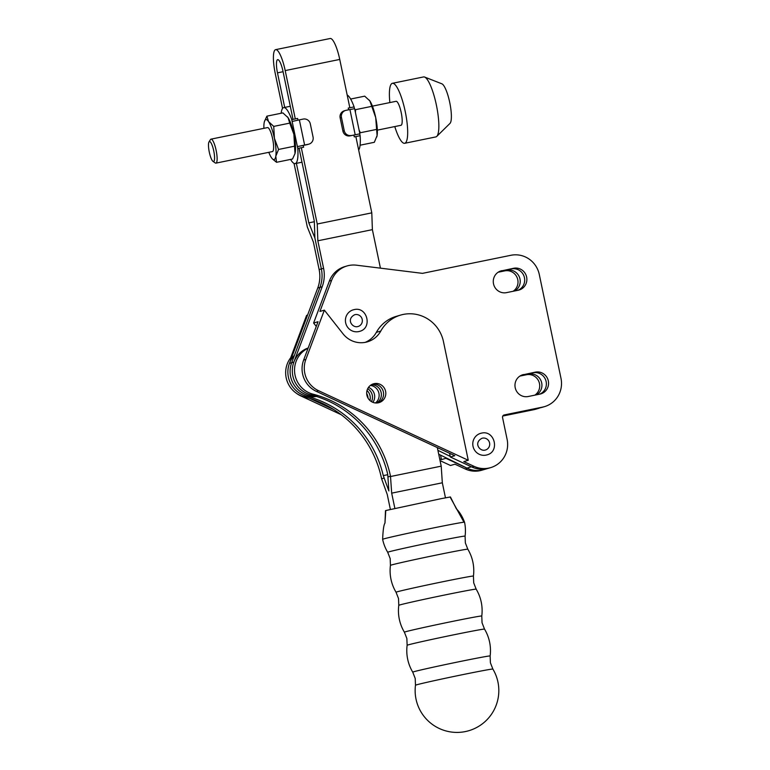 <?xml version="1.0" encoding="UTF-8"?>
<svg xmlns="http://www.w3.org/2000/svg" width="770" height="770" viewBox="0 0 770 770"><rect width="100%" height="100%" fill="white"/><g stroke="black" fill="none" stroke-linecap="round" stroke-linejoin="round"><path stroke-width="1.16" d="M391.401 565.007A39.53 0.732 168.2 0 0 390.438 565.372L390.178 558.596L387.705 552.282A39.53 0.732 -11.8 0 1 388.667 551.907A39.53 0.732 -11.8 0 1 430.767 542.542A39.53 0.732 -11.8 0 1 465.09 536.122L465.35 542.898L467.823 549.212A39.53 0.732 168.2 0 0 433.26 555.69A39.53 0.732 168.2 0 0 391.401 565.007M399.755 604.96A39.53 0.732 168.2 0 0 398.783 605.326L398.523 598.55L396.05 592.236A39.53 0.732 -11.8 0 1 397.012 591.861A39.53 0.732 -11.8 0 1 439.121 582.495A39.53 0.732 -11.8 0 1 473.435 576.066L473.704 582.842L476.168 589.156A39.53 0.732 168.2 0 0 441.605 595.643A39.53 0.732 168.2 0 0 399.755 604.96M408.1 644.913A39.53 0.732 168.2 0 0 407.128 645.279L406.868 638.503L404.394 632.189A39.53 0.732 -11.8 0 1 405.357 631.814A39.53 0.732 -11.8 0 1 447.466 622.439A39.53 0.732 -11.8 0 1 481.779 616.019L482.049 622.795L484.522 629.109A39.53 0.732 168.2 0 0 449.95 635.596A39.53 0.732 168.2 0 0 408.1 644.913M416.445 684.867A39.53 0.732 168.2 0 0 415.482 685.233L415.213 678.457L412.739 672.143A39.53 0.732 -11.8 0 1 413.711 671.767A39.53 0.732 -11.8 0 1 455.811 662.393A39.53 0.732 -11.8 0 1 490.134 655.973L490.394 662.749L492.867 669.063A39.53 0.732 168.2 0 0 458.294 675.55A39.53 0.732 168.2 0 0 416.445 684.867M367.694 388.725A9.798 9.538 -106.4 0 1 371.486 401.632M372.882 402.325A9.798 9.538 -106.4 0 0 368.503 387.377A9.798 9.538 -106.4 0 1 369.966 388.109M374.403 386.81A9.798 9.538 -106.4 0 1 375.471 402.96A9.798 9.538 73.6 0 0 370.341 385.443M371.352 384.759A9.798 9.538 -106.4 0 1 376.713 402.999M450.123 497.064L463.973 522.204A41.84 0.78 -11.8 0 1 464.551 522.214C462.366 516.506 459.661 512.069 456.427 508.893L450.421 496.958L441.094 498.671L385.789 510.539L384.962 523.138C383.816 524.562 383.036 529.962 382.632 539.327A41.84 0.78 -11.8 0 1 383.653 538.933A41.84 0.78 -11.8 0 1 390.178 537.287A41.84 0.78 -11.8 0 1 416.714 531.425A41.84 0.78 -11.8 0 1 432.692 528.095A41.84 0.78 -11.8 0 1 447.283 525.178A41.84 0.78 -11.8 0 1 463.973 522.204M294.438 355.326A24.496 23.86 -106.4 0 0 288.865 379.061A24.496 23.86 -106.4 0 0 306.296 396.117A106.135 103.373 73.6 0 1 383.277 475.61L388.86 490.933L387.926 476.948L390.496 476.187L391.68 493.147L394.827 508.2M391.68 493.147L442.327 482.79L445.464 497.805M437.331 447.591L441.21 466.158L442.327 482.79M390.563 476.514L441.21 466.158M387.926 476.948L387.714 474.31A106.135 103.373 73.6 0 0 310.733 394.808A24.496 23.86 -106.4 0 1 292.34 372.112A24.496 23.86 -106.4 0 1 308.183 347.963M390.496 476.187A106.135 103.373 73.6 0 0 312.947 394.153A24.496 23.86 -106.4 0 1 294.669 372.747A24.496 23.86 -106.4 0 1 308.058 348.271M390.332 509.23L387.243 494.446L381.612 478.796A106.135 103.373 73.6 0 0 304.073 396.762A24.496 23.86 -106.4 0 1 286.652 379.716A24.496 23.86 -106.4 0 1 292.215 355.981M383.277 475.61L387.743 474.695M440.055 460.643L450.498 465.494L454.945 464.195L465.224 468.969A24.496 23.86 -106.4 0 0 481.76 470.239L483.983 469.594A24.496 23.86 -106.4 0 1 466.976 468.102L438.717 454.223M450.219 456.389L437.909 450.334M324.363 310.146L343.054 333.853A23.475 22.859 73.6 0 0 367.425 341.832A23.475 22.859 73.6 0 0 380.794 331.042A34.698 33.793 -106.4 0 1 400.564 315.103A34.698 33.793 -106.4 0 1 403.259 314.43A34.698 33.793 -106.4 0 1 443.462 341.62L468.256 460.277L318.549 390.698A24.496 23.86 -106.4 0 1 305.844 359.426L324.363 310.146L319.925 311.455L331.591 280.405A24.496 23.86 -106.4 0 1 347.01 265.958A24.496 23.86 -106.4 0 1 348.916 265.486A24.496 23.86 -106.4 0 1 356.462 265.188L422.461 273.36L510.905 255.284A24.496 23.86 -106.4 0 1 539.289 274.476L560.993 378.349A24.496 23.86 -106.4 0 1 544.525 406.627A24.496 23.86 -106.4 0 1 542.619 407.099L504.225 414.953A2.223 2.166 73.6 0 0 502.56 417.561L507.112 439.352A24.496 23.86 -106.4 0 1 490.644 467.631L488.421 468.285A24.496 23.86 -106.4 0 1 471.413 466.793L466.976 468.102M377.878 402.883A9.798 9.538 73.6 0 0 372.391 384.22M374.239 383.633A9.798 9.538 -106.4 0 1 385.51 390.919A9.798 9.538 -106.4 0 1 378.253 402.816A9.798 9.538 -106.4 0 1 366.982 395.53A9.798 9.538 -106.4 0 1 374.239 383.633M366.693 393.537A9.798 9.538 -106.4 0 1 368.05 398.128M367.021 390.534A9.798 9.538 -106.4 0 1 369.947 400.487M365.173 342.371A23.475 22.859 73.6 0 0 376.357 332.351A34.698 33.793 -106.4 0 1 396.127 316.403L400.564 315.103M449.574 453.28L450.354 457.005L454.791 455.705L316.326 391.353A24.496 23.86 -106.4 0 1 303.63 360.081L318.039 321.716L313.602 323.025L329.368 281.06A24.496 23.86 -106.4 0 1 344.796 266.613L347.01 265.958M354.643 314.747A6.122 5.968 -106.4 0 1 362.16 319.175A6.122 5.968 -106.4 0 1 357.636 326.605C352.429 328.03 345.865 319.309 354.643 314.747M353.199 309.848L354.084 309.627C367.28 306.21 372.796 328.213 359.532 331.389A11.223 10.934 -106.4 0 1 345.759 323.256A11.223 10.934 -106.4 0 1 354.075 309.627M482.01 438.265A6.122 5.968 -106.4 0 1 489.518 442.692A6.122 5.968 -106.4 0 1 485.004 450.123C479.797 451.547 473.232 442.827 482.01 438.265M481.452 433.144C494.648 429.727 500.163 451.73 486.9 454.906A11.223 10.934 -106.4 0 1 473.127 446.773A11.223 10.934 -106.4 0 1 481.442 433.144L480.567 433.366M544.525 406.627L542.301 407.282A24.496 23.86 -106.4 0 1 540.405 407.753L503.397 415.319M313.602 323.025L316.278 326.413M465.224 468.969L467.438 468.324A24.496 23.86 -106.4 0 0 483.983 469.594L488.421 468.285A24.496 23.86 -106.4 0 1 471.885 467.015L450.354 457.005M490.644 467.631A24.496 23.86 -106.4 0 1 474.099 466.36L463.819 461.586L468.256 460.277M517.941 290.3A11.223 10.934 73.6 0 0 511.396 268.922L499.98 271.252M539.635 394.173A11.223 10.934 73.6 0 0 533.1 372.796L521.685 375.125M540.04 407.831A24.496 23.86 -106.4 0 1 537.864 408.591L535.641 409.236A24.496 23.86 -106.4 0 1 533.745 409.707L502.772 416.041M537.864 408.591A24.496 23.86 -106.4 0 1 535.968 409.062L502.906 415.819M440.527 455.108L441.47 459.613L439.67 458.776M333.776 409.563L309.684 398.369M445.782 457.688L445.907 458.314L441.47 459.613M498.171 272.224L504.745 270.876A11.223 10.934 -106.4 0 1 513.09 291.291M519.865 376.097L526.439 374.749A11.223 10.934 -106.4 0 1 534.794 395.164M290.665 357.809L306.604 315.373L307.586 315.084M341.187 414.693L300.791 395.915A24.496 23.86 -106.4 0 1 296.248 393.162M467.438 468.324L445.907 458.314M498.642 271.925L506.958 270.222A11.223 10.934 -106.4 0 1 514.841 290.925M520.337 375.798L528.663 374.105A11.223 10.934 -106.4 0 1 536.546 394.808M501.934 270.655A11.223 10.934 73.6 0 0 493.618 284.284A11.223 10.934 73.6 0 0 506.525 292.629L518.21 290.242A11.223 10.934 73.6 0 0 526.526 276.613A11.223 10.934 73.6 0 0 513.619 268.268L500.211 271.165M523.629 374.538A11.223 10.934 73.6 0 0 515.313 388.157A11.223 10.934 73.6 0 0 528.22 396.512L539.914 394.115A11.223 10.934 73.6 0 0 548.23 380.495A11.223 10.934 73.6 0 0 535.323 372.141L521.916 375.038M396.03 101.313A12.243 2.762 78.4 0 1 396.078 101.303A12.243 2.762 78.4 0 1 401.218 112.632A12.243 2.762 78.4 0 1 401.035 125.289A12.243 2.762 78.4 0 1 400.987 125.298A12.243 2.762 78.4 0 1 400.939 125.308M209.007 141.911L210.451 139.591A12.243 2.762 78.4 0 1 210.961 139.149A12.243 2.762 78.4 0 1 211.019 139.139A12.243 2.762 78.4 0 1 216.158 150.468A12.243 2.762 78.4 0 1 215.975 163.115A12.243 2.762 78.4 0 1 215.918 163.134A12.243 2.762 78.4 0 1 215.225 162.932L212.982 161.363A10.203 2.31 -101.6 0 0 213.608 161.517A10.203 2.31 -101.6 0 0 213.742 150.881A10.203 2.31 -101.6 0 0 209.43 141.545A10.203 2.31 -101.6 0 0 209.007 141.911A10.203 2.31 -101.6 0 0 209.267 151.988A10.203 2.31 -101.6 0 0 212.982 161.363M267.459 127.599A12.243 2.762 78.4 0 1 267.508 127.589A12.243 2.762 78.4 0 1 272.647 138.918A12.243 2.762 78.4 0 1 272.464 151.575A12.243 2.762 78.4 0 1 272.416 151.584A12.243 2.762 78.4 0 1 272.359 151.594M263.898 128.321A20.415 4.61 78.4 0 1 264.129 122.94A20.415 4.61 78.4 0 1 264.408 121.641A20.415 4.61 78.4 0 1 265.785 119.61A20.415 4.61 78.4 0 1 268.566 121.631L273.735 126.395L289.732 123.123L293.88 134.298A20.415 4.61 78.4 0 1 295.276 152.248A20.415 4.61 78.4 0 1 294.997 153.548A20.415 4.61 78.4 0 1 294.958 153.702L292.523 159.024L276.517 162.297L272.474 158.947M264.408 121.641L266.882 116.164L268.566 121.631A20.415 4.61 78.4 0 1 274.399 138.282L273.735 126.395M389.87 102.574A30.617 6.92 78.4 0 1 390.794 84.806A30.617 6.92 78.4 0 1 392.402 83.304A30.617 6.92 78.4 0 1 404.404 107.819A30.617 6.92 78.4 0 1 406.271 141.796A30.617 6.92 78.4 0 1 404.664 143.297A30.617 6.92 78.4 0 1 394.779 126.569M392.402 83.304L423.567 76.933A30.617 6.92 78.4 0 1 424.617 77.048A30.617 6.92 78.4 0 1 436.07 103.603A30.617 6.92 78.4 0 1 437.447 135.424A30.617 6.92 78.4 0 1 436.754 136.405A30.617 6.92 78.4 0 1 435.83 136.925L404.664 143.297M424.617 77.048L441.893 83.824A20.415 4.61 78.4 0 1 449.526 101.525A20.415 4.61 78.4 0 1 450.45 122.738A20.415 4.61 78.4 0 1 449.988 123.402L436.754 136.405M266.882 116.164L282.888 112.892L288.047 117.646A20.415 4.61 78.4 0 1 293.88 134.298L294.997 153.548M287.422 116.809A20.415 4.61 78.4 0 1 287.518 116.915A20.415 4.61 78.4 0 1 288.047 117.646L289.732 123.123M294.554 146.184L278.547 149.457L275.795 156.233L276.517 162.297M278.547 149.457L274.399 138.282A20.415 4.61 78.4 0 1 275.795 156.233A20.415 4.61 78.4 0 1 271.887 158.274A20.415 4.61 78.4 0 1 271.358 157.532A20.415 4.61 78.4 0 1 268.797 152.325M290.588 159.419A28.577 6.458 -101.6 0 0 295.17 163.596A28.577 6.458 -101.6 0 0 297.778 148.446L291.763 119.629A28.577 6.458 -101.6 0 0 283.716 107.608A28.577 6.458 -101.6 0 0 281.146 113.248M297.778 148.446L303.621 147.243L303.245 145.424L297.403 146.618L304.612 145.03L299.357 119.86L303.216 119.071A6.122 5.968 -106.4 0 1 310.31 123.864L313.063 137.05A6.122 5.968 -106.4 0 1 308.472 144.24L304.612 145.03M295.17 163.596L301.012 162.403A28.577 6.458 -101.6 0 0 301.917 161.873M290.338 106.453A28.577 6.458 -101.6 0 0 289.568 106.414L283.716 107.608M297.961 120.149L297.605 118.436L291.763 119.629M308.943 144.125L307.615 144.51A6.122 5.968 -106.4 0 1 307.134 144.635L303.245 145.424M292.128 121.458L299.357 119.86M347.183 95.037A28.577 6.458 78.4 0 1 354.094 106.886L354.469 108.657M354.623 108.657L359.879 133.826L349.994 135.867L359.734 133.884L360.119 135.703A28.577 6.458 78.4 0 1 358.666 150.015M354.094 106.886L348.252 108.079L348.608 109.792M353.892 135.077L354.267 136.896L360.119 135.703M351.332 135.481A6.122 5.968 -106.4 0 1 344.228 130.679L341.476 117.492A6.122 5.968 -106.4 0 1 346.067 110.312L354.479 108.705M349.994 135.867A6.122 5.968 -106.4 0 1 342.9 131.073L340.147 117.887A6.122 5.968 -106.4 0 1 344.267 110.822L345.595 110.428M369.331 100.196L369.273 100.119A20.415 4.61 78.4 0 1 369.331 100.196A20.415 4.61 78.4 0 1 369.869 100.928A20.415 4.61 78.4 0 1 375.702 117.569A20.415 4.61 78.4 0 1 377.098 135.53A20.415 4.61 78.4 0 1 376.819 136.819A20.415 4.61 78.4 0 1 376.771 136.973M350.639 99.041L364.701 96.163L369.869 100.928L375.702 117.569L377.098 135.53L374.336 142.296L360.081 145.212M376.366 129.466L360.37 132.729L359.118 130.169M355.422 112.507L355.548 109.667L371.554 106.395M293.033 119.369L282.975 71.235A12.657 2.859 -101.6 0 0 277.691 59.646A12.657 2.859 -101.6 0 0 277.643 59.665A12.657 2.859 -101.6 0 0 277.479 72.852L284.698 107.405M330.099 38.519A22.859 5.169 78.4 0 1 330.195 38.5A22.859 5.169 78.4 0 1 339.743 59.434L349.84 107.761M295.295 118.907L285.198 70.59A22.859 5.169 -101.6 0 0 275.65 49.646A22.859 5.169 -101.6 0 0 275.554 49.675A22.859 5.169 -101.6 0 0 275.256 73.506L282.561 108.455M294.044 163.423L307.307 226.929L313.4 242.098L319.136 269.587A32.658 31.811 -106.4 0 1 317.75 288.019L289.443 363.353A24.496 23.86 73.6 0 0 293.505 387.907A24.496 23.86 73.6 0 0 316.441 396.444M314.333 221.731L308.808 222.857L314.901 238.026L321.36 268.932A32.658 31.811 -106.4 0 1 319.964 287.374L291.666 362.699L319.964 287.374A32.658 31.811 73.6 0 0 321.36 268.932L314.901 238.026L314.314 221.24L299.058 148.177M315.546 396.165A24.496 23.86 -106.4 0 1 291.666 362.699A24.496 23.86 73.6 0 0 315.546 396.165M317.76 395.511A24.496 23.86 -106.4 0 1 293.88 362.054L322.187 286.719A32.658 31.811 73.6 0 0 323.583 268.287L317.837 240.789L317.25 224.003L301.311 147.725M355.856 136.569L371.794 212.857L372.382 229.643L380.428 268.162M372.382 229.643L317.837 240.789M371.794 212.857L317.25 224.003M296.383 163.346L308.808 222.857M387.705 552.282A41.84 41.84 0 0 1 382.632 539.327A41.84 0.78 -11.8 0 1 383.653 538.933M310.733 394.808L312.947 394.153M306.296 396.117L304.073 396.762M384.192 478.045L381.612 478.796M380.794 331.042L376.357 332.351M331.591 280.405L329.368 281.06M540.405 407.753L542.619 407.099M474.099 466.36L471.885 467.015M318.549 390.698L316.326 391.353M305.844 359.426L303.63 360.081M535.968 409.062L533.745 409.707M535.323 372.141L533.1 372.796M513.619 268.268L511.396 268.922M528.663 374.105L526.439 374.749M506.958 270.222L504.745 270.876M308.472 144.24L307.134 144.635M349.927 109.523L355.182 134.692M341.476 117.492L340.147 117.887M344.228 130.679L342.9 131.073M283.081 71.706L277.479 72.852M339.743 59.434L285.198 70.59M322.187 286.719L317.75 288.019M323.583 268.287L319.136 269.587M293.88 362.054L289.443 363.353M385.491 510.654L384.962 523.138M407.128 645.279A41.84 41.84 0 0 0 412.739 672.143M398.783 605.326A41.84 41.84 0 0 0 404.394 632.189M390.438 565.372A41.84 41.84 0 0 0 396.05 592.236M415.482 685.233A41.84 41.84 0 0 0 468.776 730.72A41.84 41.84 0 0 0 492.867 669.063M465.09 536.122A41.84 41.84 0 0 0 464.551 522.214M473.435 576.066A41.84 41.84 0 0 0 467.823 549.212M481.779 616.019A41.84 41.84 0 0 0 476.168 589.166M490.134 655.973A41.84 41.84 0 0 0 484.522 629.109M372.42 106.145L396.078 101.303M211.019 139.139L267.508 127.589M215.918 163.134L272.416 151.584M377.329 130.14L400.987 125.298M330.195 38.5L275.65 49.646"/></g></svg>
